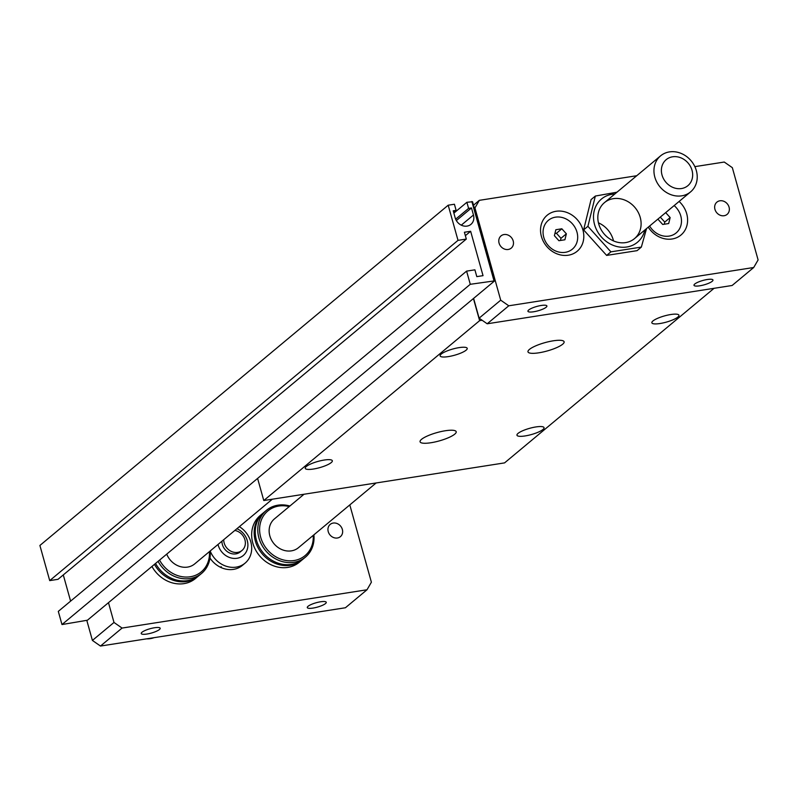 <?xml version="1.0" encoding="UTF-8"?>
<svg xmlns="http://www.w3.org/2000/svg" width="798" height="798" viewBox="0 0 798 798"><rect width="100%" height="100%" fill="white"/><g stroke="black" fill="none" stroke-linecap="round" stroke-linejoin="round"><path stroke-width="1.2" d="M257.594 478.401L263.779 500.536L504.565 462.89L714.05 288.317M482.152 320.267L479.618 320.666L263.779 500.536M479.618 320.666L473.433 298.532M553.243 340.816A18.753 4.309 -15.6 0 1 564.116 341.773A18.753 4.309 -15.6 0 1 538.859 352.806A18.753 4.309 -15.6 0 1 527.987 351.858A18.753 4.309 -15.6 0 1 553.243 340.816M670.799 314.522A14.065 3.232 -15.6 0 1 678.948 315.24A14.065 3.232 -15.6 0 1 660.006 323.519A14.065 3.232 -15.6 0 1 651.856 322.801A14.065 3.232 -15.6 0 1 670.799 314.522M535.907 426.94A14.065 3.232 -15.6 0 1 544.046 427.658A14.065 3.232 -15.6 0 1 525.114 435.937A14.065 3.232 -15.6 0 1 516.964 435.219A14.065 3.232 -15.6 0 1 535.907 426.94M459.079 347.629A14.065 3.232 -15.6 0 1 467.219 348.337A14.065 3.232 -15.6 0 1 448.286 356.616A14.065 3.232 -15.6 0 1 440.137 355.908A14.065 3.232 -15.6 0 1 459.079 347.629M324.178 460.047A14.065 3.232 -15.6 0 1 332.327 460.755A14.065 3.232 -15.6 0 1 313.385 469.034A14.065 3.232 -15.6 0 1 305.235 468.326A14.065 3.232 -15.6 0 1 324.178 460.047M430.94 442.74A18.753 4.309 -15.6 0 1 420.077 441.793A18.753 4.309 -15.6 0 1 445.324 430.75A18.753 4.309 -15.6 0 1 456.197 431.708A18.753 4.309 -15.6 0 1 430.94 442.74M694.859 166.642L724.265 162.044L732.335 167.66L758.1 259.939L753.711 267.5L508.775 305.794L500.705 300.178L474.94 207.909L474.401 208.358L472.566 201.764L466.88 202.283L453.872 213.126M61.985 624.555L470.281 284.297L494.65 280.856L87.431 620.216L61.985 624.555L58.304 611.378L466.601 271.121L474.9 269.824L476.805 276.627L483.029 275.659L470.64 231.28L465.364 235.669M376.117 482.98L298.452 547.697A18.753 16.249 -129.8 0 1 269.844 535.887A18.753 16.249 -129.8 0 1 274.442 518.89L304.008 494.251M466.88 202.283L468.586 208.398L455.648 219.181M468.586 208.398L471.488 207.949L456.346 220.567M448.197 205.206L39.9 545.463L49.715 580.615L458.012 240.358L448.197 205.206L454.421 204.238L456.127 210.343L453.224 210.802L455.199 217.874A10.314 8.938 50.2 0 0 470.93 224.368A10.314 8.938 50.2 0 0 473.463 215.011L471.488 207.949M456.127 210.343L453.663 212.398M49.715 580.615L58.015 579.318L466.311 239.061L458.012 240.358M470.64 231.28L464.406 232.248L466.311 239.061M63.291 574.929L70.603 601.123M470.281 284.297L466.601 271.121M272.327 499.199L194.662 563.927A18.753 16.249 -129.8 0 1 166.732 554.131M679.108 201.445A23.441 20.309 -129.8 0 1 687.248 224.078A23.441 20.309 -129.8 0 1 672.096 238.991A23.441 20.309 -129.8 0 1 648.265 227.141M674.14 205.575A18.753 16.249 -129.8 0 1 681.253 223.839A18.753 16.249 -129.8 0 1 669.073 236.098A18.753 16.249 -129.8 0 1 649.632 226.004M665.692 212.627L670.16 217.585L668.694 223.54L662.699 224.477L658.17 219.46L658.35 218.742M568.306 255.22A23.441 20.309 -129.8 0 1 541.413 236.487A23.441 20.309 -129.8 0 1 556.036 211.28A23.441 20.309 -129.8 0 1 582.929 230.004A23.441 20.309 -129.8 0 1 568.306 255.22M555.468 217.166A18.753 16.249 -129.8 0 1 576.984 232.148A18.753 16.249 -129.8 0 1 565.283 252.318A18.753 16.249 -129.8 0 1 543.767 237.345A18.753 16.249 -129.8 0 1 555.468 217.166M561.842 228.787L566.371 233.804L564.904 239.769L558.909 240.707L554.381 235.679L555.847 229.724L561.842 228.787L556.445 233.285L554.909 233.525M664.225 224.238L664.764 222.083L660.295 217.126M664.764 222.083L670.16 217.585M560.445 240.467L560.974 238.303L556.445 233.285M560.974 238.303L566.371 233.804M474.94 207.909L479.329 200.338L636.734 175.73M646.53 228.597L641.353 247.091L637.083 250.652L606.64 255.41L583.627 229.894L591.059 199.61L595.338 196.049L616.994 192.188M508.216 249.475A7.97 6.903 -129.8 0 1 499.767 244.856A7.97 6.903 -129.8 0 1 501.024 235.889A7.97 6.903 -129.8 0 1 504.047 234.542A7.97 6.903 -129.8 0 1 512.496 239.171A7.97 6.903 -129.8 0 1 511.229 248.128A7.97 6.903 -129.8 0 1 508.216 249.475M724.095 215.729A7.97 6.903 -129.8 0 1 715.646 211.101A7.97 6.903 -129.8 0 1 716.903 202.133A7.97 6.903 -129.8 0 1 719.926 200.787A7.97 6.903 -129.8 0 1 728.365 205.415A7.97 6.903 -129.8 0 1 727.108 214.383A7.97 6.903 -129.8 0 1 724.095 215.729M474.401 208.358L494.65 280.856M471.857 201.505L493.942 280.597M473.603 298.392L479.119 318.163L487.189 323.789L732.125 285.485L753.711 267.5M500.705 300.178L479.119 318.163M598.709 223.879A23.441 20.309 -129.8 0 1 604.455 202.632A23.441 20.309 -129.8 0 1 640.225 217.395A23.441 20.309 -129.8 0 1 634.47 238.642A23.441 20.309 -129.8 0 1 598.709 223.879M613.512 240.916A23.441 20.309 50.2 0 0 613.243 239.879A23.441 20.309 50.2 0 0 598.44 222.842M641.353 247.091L610.919 251.849L587.907 226.323L595.338 196.049M614.809 194.004A28.13 24.369 50.2 0 0 612.106 194.273A28.13 24.369 50.2 0 0 593.672 220.049A28.13 24.369 50.2 0 0 618.161 246.801A28.13 24.369 50.2 0 0 644.814 230.024M610.919 251.849L606.64 255.41M587.907 226.323L583.627 229.894M541.204 305.474A9.845 2.264 -15.6 0 1 546.899 305.973A9.845 2.264 -15.6 0 1 538.032 310.801A9.845 2.264 -15.6 0 1 527.937 311.27A9.845 2.264 -15.6 0 1 541.204 305.474M707.257 279.509A9.845 2.264 -15.6 0 1 712.963 280.018A9.845 2.264 -15.6 0 1 704.095 284.846A9.845 2.264 -15.6 0 1 694.001 285.305A9.845 2.264 -15.6 0 1 707.257 279.509M479.329 200.338L473.523 205.186M508.775 305.794L487.189 323.789M108.478 602.68L113.994 622.45L122.064 628.066L367 589.772L371.389 582.211L349.803 504.905M367 589.772L345.414 607.757L100.478 646.051L122.064 628.066M154.493 627.747A9.845 2.264 -15.6 0 1 160.189 628.245A9.845 2.264 -15.6 0 1 151.321 633.073A9.845 2.264 -15.6 0 1 141.226 633.542A9.845 2.264 -15.6 0 1 154.493 627.747M320.547 601.782A9.845 2.264 -15.6 0 1 326.252 602.281A9.845 2.264 -15.6 0 1 317.385 607.118A9.845 2.264 -15.6 0 1 307.29 607.577A9.845 2.264 -15.6 0 1 320.547 601.782M302.352 559.697A30.474 26.394 -129.8 0 1 301.814 560.146L299.3 562.251A30.474 26.394 -129.8 0 1 252.806 543.059A30.474 26.394 -129.8 0 1 260.288 515.438L262.801 513.333A30.474 26.394 -129.8 0 1 263.35 512.895M86.822 620.435L92.408 640.435L100.478 646.051M333.215 523.059A7.97 6.903 -129.8 0 1 341.654 527.687A7.97 6.903 -129.8 0 1 340.397 536.655A7.97 6.903 -129.8 0 1 337.384 538.002A7.97 6.903 -129.8 0 1 328.936 533.373A7.97 6.903 -129.8 0 1 330.192 524.406A7.97 6.903 -129.8 0 1 333.215 523.059M198.562 575.917A30.474 26.394 -129.8 0 1 198.024 576.375L195.51 578.48A30.474 26.394 -129.8 0 1 151.949 566.44M113.994 622.45L92.408 640.435M239.39 526.66A23.441 20.309 -129.8 0 1 245.066 563.159L242.363 565.413A23.441 20.309 -129.8 0 1 209.974 558.011M221.405 567.687A23.441 20.309 50.2 0 0 221.136 566.64M210.103 551.059A30.474 26.394 -129.8 0 1 201.625 573.383A30.474 26.394 -129.8 0 1 158.064 561.353M209.445 551.608A29.067 25.177 -129.8 0 1 190.582 576.715A29.067 25.177 -129.8 0 1 159.57 560.096M198.024 576.375A30.474 26.394 -129.8 0 1 154.473 564.346M201.625 573.383L199.111 575.478A30.474 26.394 -129.8 0 1 155.55 563.448M301.814 560.146A30.474 26.394 -129.8 0 1 255.32 540.964A30.474 26.394 -129.8 0 1 262.801 513.333M313.893 534.83A30.474 26.394 -129.8 0 1 305.415 557.154A30.474 26.394 -129.8 0 1 258.921 537.962A30.474 26.394 -129.8 0 1 266.402 510.341A30.474 26.394 -129.8 0 1 289.883 506.022M313.225 535.388A29.067 25.177 -129.8 0 1 291.15 560.814A29.067 25.177 -129.8 0 1 260.707 537.323A29.067 25.177 -129.8 0 1 289.225 506.57M305.415 557.154L302.891 559.248A30.474 26.394 -129.8 0 1 256.407 540.066A30.474 26.394 -129.8 0 1 263.879 512.436L266.402 510.341M234.821 530.461A11.721 10.155 -129.8 0 1 244.637 538.879A11.721 10.155 -129.8 0 1 242.053 550.411A11.721 10.155 -129.8 0 1 224.178 543.029A11.721 10.155 -129.8 0 1 223.729 539.707M242.053 550.411L240.258 551.907A11.721 10.155 -129.8 0 1 222.373 544.525A11.721 10.155 -129.8 0 1 221.934 541.204M236.926 528.705A16.409 14.214 -129.8 0 1 243.51 555.288A16.409 14.214 -129.8 0 1 218.223 545.184A16.409 14.214 -129.8 0 1 218.034 544.445M245.066 563.159A23.441 20.309 -129.8 0 1 210.173 550.999M154.024 637.682A23.441 20.309 -129.8 0 1 146.563 638.849M654.829 177.116A23.441 20.309 50.2 0 0 690.589 191.879A23.441 20.309 50.2 0 0 691.178 160.867A23.441 20.309 50.2 0 0 660.574 155.859A23.441 20.309 50.2 0 0 654.829 177.116M662.021 175.021A16.948 14.683 50.2 0 0 688.365 185.256A16.948 14.683 50.2 0 0 680.684 157.745A16.948 14.683 50.2 0 0 662.021 175.021M473.463 215.011L461.274 225.166M634.47 238.642L690.589 191.879M604.455 202.632L660.574 155.859"/></g></svg>
